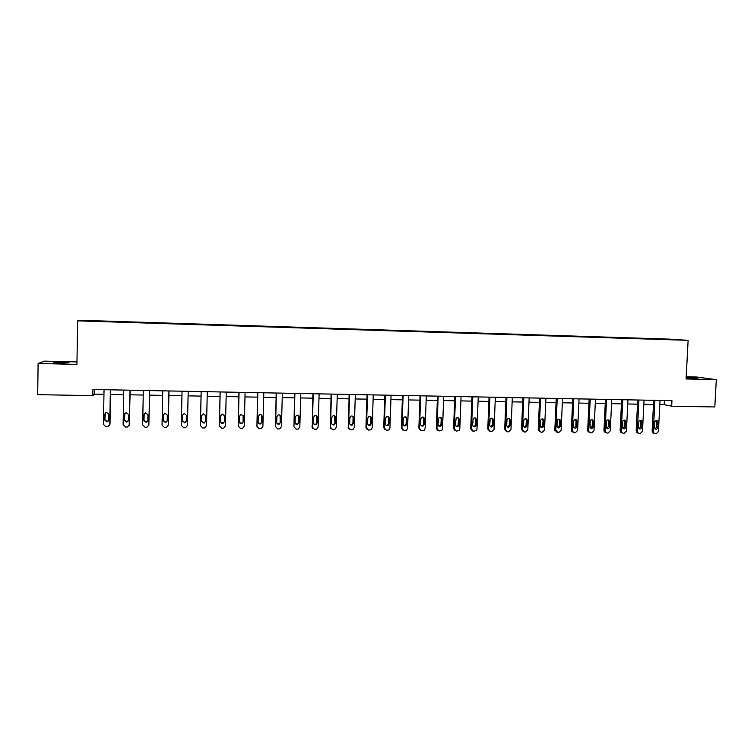 <?xml version="1.0" encoding="UTF-8"?>
<svg xmlns="http://www.w3.org/2000/svg" width="754" height="754" viewBox="0 0 754 754"><rect width="100%" height="100%" fill="white"/><g stroke="black" fill="none" stroke-linecap="round" stroke-linejoin="round"><path stroke-width="1.13" d="M60.263 363.164L69.019 362.768L62.196 362.354L53.411 362.759L60.263 363.164M686.14 377.961L697.818 378.178L686.168 377.462M76.983 361.929L44.58 361.138L38.105 363.475L37.7 394.653L92.817 395.652L94.533 394.135L103.958 394.314M669.448 339.13L82.393 320.337L77.615 320.855L688.129 340.337L669.448 339.13M688.129 340.337L686.093 378.951L716.3 379.667L696.724 377.009L686.206 376.755M104.938 321.59L671.38 339.62M104.929 321.524L83.289 320.836L106.785 321.656M671.512 339.375L106.785 321.242M659.807 404.578L664.189 404.662L671.673 406.18L671.955 400.676L92.921 389.488L92.817 395.652M716.3 379.667L714.811 406.962L671.673 406.18M38.105 363.475L76.936 364.399L77.615 320.855M110.518 394.436L123.665 394.672M130.122 394.794L143.232 395.039M149.584 395.153L162.657 395.398M168.905 395.511L181.94 395.756M188.095 395.869L201.045 396.104M207.19 396.218L219.998 396.453M226.153 396.566L238.82 396.802M244.984 396.915L257.51 397.151M263.674 397.264L276.058 397.49M282.241 397.603L294.484 397.829M300.676 397.942L312.778 398.169M318.98 398.282L330.94 398.508M337.151 398.621L348.979 398.838M355.2 398.951L366.896 399.168M373.126 399.281L384.681 399.497M390.921 399.611L402.353 399.827M408.593 399.94L419.903 400.148M426.151 400.261L437.329 400.468M443.588 400.581L454.634 400.789M460.901 400.902L471.825 401.109M478.093 401.222L488.894 401.42M495.171 401.533L505.849 401.731M512.136 401.854L522.701 402.042M528.988 402.165L539.43 402.353M545.726 402.476L556.047 402.664M562.352 402.777L572.559 402.966M578.865 403.079L588.959 403.267M595.264 403.39L605.245 403.569M611.56 403.692L621.428 403.871M627.752 403.984L637.507 404.163M643.831 404.285L653.473 404.464M664.406 400.534L664.189 404.662M94.608 389.526L94.533 394.135M660.023 400.449L658.431 431.514L656.282 433.663L655.254 433.654L654.133 433.267L653.322 431.448L654.906 400.355M653.68 400.327L652.116 431.128L653.322 431.448M657.714 427.575C657.328 429.101 656.47 429.582 655.122 429.007L654.444 427.527L654.717 422.287C655.066 420.807 655.905 420.308 657.234 420.807L657.978 422.334L657.714 427.575L656.498 427.264L655.056 428.96M656.131 420.591L656.762 422.042L656.498 427.264M654.048 433.324L652.926 432.937L652.116 431.128M644.039 400.138L642.474 431.307L640.316 433.465L639.288 433.456L638.054 432.984L637.337 431.241L638.892 400.044M637.714 400.016L636.169 430.92L637.337 431.241M641.748 427.358C641.334 428.941 640.438 429.403 639.062 428.734L638.459 427.311L638.723 422.052C639.109 420.515 639.986 420.035 641.343 420.619L642.012 422.099L641.748 427.358L640.57 427.047L639.09 428.753M641.343 420.619L640.212 420.336L640.834 421.806L640.57 427.047M638.11 433.126L636.876 432.655L636.169 430.92M627.959 399.827L626.414 431.099L624.246 433.267L623.209 433.258L621.843 432.664L621.249 431.034L622.776 399.733M621.635 399.705L620.118 430.713L621.249 431.034M625.679 427.132C625.217 428.79 624.284 429.224 622.879 428.432L622.634 421.816C623.058 420.204 623.973 419.752 625.358 420.459L625.943 421.863L625.679 427.132L624.538 426.821L623.011 428.545M624.133 420.091L624.802 421.561L624.538 426.821M622.069 432.928L620.712 432.334L620.118 430.713M611.767 399.516L610.25 430.892L608.063 433.069L607.027 433.05L605.519 432.315L605.047 430.826L606.555 399.413M605.443 399.394L603.954 430.496L605.047 430.826M609.505 426.915C608.978 428.649 608.007 429.045 606.584 428.093L606.433 421.571C606.913 419.884 607.865 419.469 609.279 420.317L609.505 426.915L608.403 426.604L606.829 428.329M607.978 419.846L608.657 421.326L608.403 426.604M605.924 432.721L604.425 431.985L603.954 430.496M595.462 399.205L593.982 430.675L591.777 432.862L590.731 432.853L589.072 431.91L588.742 430.609L590.222 399.102M589.147 399.083L587.686 430.289L588.742 430.609M593.228 426.689C592.606 428.526 591.588 428.866 590.165 427.725L590.118 421.335C590.684 419.554 591.683 419.177 593.115 420.214L593.228 426.689L592.163 426.378L590.533 428.112M591.72 419.592L592.408 421.081L592.163 426.378M589.666 432.523L588.016 431.58L587.686 430.289M579.063 398.885L577.602 430.468L575.387 432.655L574.331 432.645L572.522 431.439L572.324 430.402L573.775 398.781M572.748 398.762L571.315 430.072L572.324 430.402M576.838 426.462C576.103 428.413 575.038 428.687 573.634 427.292L573.7 421.09C574.378 419.196 575.425 418.885 576.848 420.166L576.838 426.462L575.811 426.151L574.133 427.895M575.359 419.337L576.056 420.836L575.811 426.151M573.257 432.315L571.504 431.109L571.315 430.072M562.541 398.564L561.108 430.251L558.884 432.447L557.828 432.438L555.802 430.185L557.225 398.461M556.235 398.442L554.831 429.865L555.802 430.185M560.335 426.236C559.459 428.31 558.346 428.498 557.008 426.792L557.178 420.845C557.998 418.819 559.1 418.593 560.467 420.185L560.335 426.236L559.355 425.925L557.621 427.678M558.884 419.092L559.591 420.6L559.355 425.925M556.735 432.108L554.831 429.865M545.915 398.244L544.511 430.044L542.267 432.249L541.202 432.231L539.167 430.28L540.561 398.14M539.61 398.121L538.233 429.648L539.167 429.969M543.719 426.01C542.654 428.206 541.513 428.281 540.307 426.246L540.533 420.6C541.551 418.432 542.691 418.329 543.936 420.28L543.719 426.01L542.786 425.699L540.986 427.452M542.296 418.838L543.021 420.346L542.786 425.699M540.109 431.891L538.233 429.648M529.176 397.923L527.791 429.827L525.547 432.033L524.473 432.023L522.418 429.752L523.785 397.82M522.88 397.801L521.523 429.431L522.418 429.752M526.104 425.473L526.999 425.784C525.745 428.065 524.605 428.046 523.559 425.737L523.794 420.261C525.086 418.055 526.235 418.102 527.235 420.402L526.999 425.784L526.104 425.463L524.247 427.226M525.604 418.583L526.33 420.101L526.104 425.463M523.361 431.674L521.523 429.431M512.315 397.594L510.967 429.61L508.705 431.825L507.631 431.816L505.548 429.535L506.895 397.49M506.028 397.471L504.709 429.214L505.548 429.535M510.166 425.548L510.109 425.916C508.686 427.848 507.546 427.707 506.697 425.501L506.999 419.639C508.469 417.81 509.6 417.98 510.392 420.148L510.166 425.548L509.308 425.237L507.395 427M508.799 418.329L509.534 419.855L509.308 425.237M506.49 431.458L504.709 429.214M495.35 397.264L494.03 429.384L491.759 431.618L490.666 431.599L488.573 429.318L489.883 397.16M489.073 397.151L487.772 428.988L488.573 429.318M493.22 425.313L493.059 426.001C491.514 427.603 490.411 427.358 489.723 425.265L490.157 419.064C491.712 417.575 492.814 417.857 493.436 419.903L493.22 425.313L492.4 425.002L490.42 426.764M491.891 418.074L492.626 419.601L492.4 425.002M489.516 431.231L487.772 428.988M478.262 396.934L476.971 429.167L476.641 430.289L473.587 431.392L471.486 429.101L472.767 396.83M471.995 396.821L470.722 428.772L471.486 429.101M476.151 425.086L475.859 426.019C474.266 427.339 473.192 427.009 472.635 425.03L473.22 418.555C474.813 417.358 475.859 417.725 476.368 419.648L476.151 425.086L475.378 424.766L475.086 425.708L473.333 426.528M474.86 417.82L475.595 419.347L475.378 424.766M472.409 431.005L470.722 428.772M461.062 396.604L459.808 428.951L459.299 430.317L456.396 431.175L454.276 428.875L455.529 396.5M454.803 396.481L453.559 428.545L454.276 428.875M458.969 424.851L458.526 425.991C456.924 427.066 455.897 426.67 455.435 424.794L456.161 418.112C457.753 417.151 458.762 417.575 459.186 419.394L458.969 424.851L458.243 424.53L457.801 425.671L456.113 426.293M457.725 417.565L458.451 419.092L458.243 424.53M455.19 430.779L453.559 428.545M443.748 396.274L442.513 428.724L441.844 430.289L439.092 430.958L436.952 428.649L438.168 396.161M437.49 396.152L436.283 428.319L436.952 428.649M441.674 424.606L441.09 425.897C439.497 426.792 438.498 426.349 438.102 424.559L438.31 419.083L438.979 417.716C440.553 416.934 441.524 417.405 441.882 419.139L441.674 424.606L440.986 424.295L440.411 425.576L438.781 426.048M440.468 417.32L441.194 418.838L440.986 424.295M437.838 430.543L436.283 428.319M426.312 395.935L425.105 428.498L424.276 430.214L421.665 430.741L419.507 428.423L420.694 395.822M420.053 395.812L418.875 428.093L419.507 428.423M424.257 424.37L423.55 425.774C421.967 426.519 421.005 426.038 420.666 424.323L420.864 418.828L421.656 417.358C423.211 416.708 424.144 417.216 424.455 418.885L424.257 424.37L423.616 424.05L422.909 425.454L421.326 425.793M423.107 417.066L423.814 418.574L423.616 424.05M420.374 430.298L418.875 428.093M408.753 395.596L407.584 428.272L406.613 430.1L404.116 430.525L401.939 428.197L403.098 395.482M402.504 395.473L401.364 427.867L401.939 428.197M406.717 424.125L405.897 425.614C404.342 426.246 403.409 425.737 403.098 424.078L403.296 418.564L404.201 417.019C405.737 416.481 406.632 417.009 406.915 418.621L406.717 424.125L406.123 423.814L405.313 425.294L403.739 425.529M405.624 416.821L406.321 418.319L406.123 423.814M402.768 430.044L401.364 427.867M391.072 395.256L389.931 428.046L388.838 429.959L386.444 430.298L384.248 427.97L385.379 395.143M384.832 395.134L383.72 427.641L384.248 427.97M389.055 423.889L388.14 425.445C386.604 425.982 385.69 425.445 385.417 423.833L385.605 418.3L386.604 416.708C388.112 416.246 388.998 416.792 389.243 418.357L389.055 423.889L388.508 423.569L387.594 425.115L386.029 425.265M388.037 416.585L388.696 418.055L388.508 423.569M385.04 429.78L383.72 427.641M373.268 394.908L372.165 427.81L370.959 429.799L368.649 430.082L366.444 427.744L367.537 394.794M367.038 394.785L365.954 427.414L366.444 427.744M371.27 423.644L370.271 425.247C368.753 425.718 367.867 425.162 367.613 423.597L367.792 418.046L368.876 416.397C370.365 416.001 371.232 416.566 371.458 418.093L371.27 423.644L370.779 423.324L369.78 424.926L368.188 424.992M370.327 416.349L370.959 417.791L370.779 423.324M367.179 429.507L365.954 427.414M355.341 394.559L354.267 427.584L352.966 429.62L350.742 429.855L348.508 427.509L349.573 394.455M349.121 394.446L348.508 427.509M353.372 423.399L352.288 425.049C350.789 425.445 349.913 424.879 349.677 423.343L349.856 417.773L351.015 416.095C352.486 415.756 353.334 416.331 353.551 417.829L353.372 423.399L352.919 423.079L351.845 424.719L350.214 424.7M352.504 416.114L353.098 417.527L352.919 423.079M349.187 429.214L348.075 427.179M337.292 394.21L336.246 427.348L334.861 429.431L332.693 429.629L330.45 427.273L331.477 394.097M331.081 394.097L330.45 427.273M335.332 423.154L334.192 424.832C332.702 425.181 331.845 424.606 331.619 423.098L331.798 417.509L333.014 415.793C334.474 415.501 335.304 416.095 335.511 417.565L335.332 423.154L334.936 422.834L333.796 424.511L332.099 424.398M334.569 415.897L334.936 422.834M331.053 428.903L330.063 426.943M319.112 393.861L318.103 427.113L316.642 429.233L314.531 429.403L312.26 427.037L313.259 393.748M312.91 393.739L312.26 427.037M317.18 422.9L315.973 424.615C314.493 424.926 313.655 424.332 313.438 422.853L313.607 417.235L314.88 415.501C316.331 415.247 317.151 415.84 317.349 417.292L317.18 422.9L315.624 424.285L313.853 424.068M316.52 415.699L316.831 422.579M312.778 428.564L311.92 426.707M300.799 393.513L299.828 426.877L298.292 429.035L296.237 429.177L293.947 426.802L294.908 393.39M294.607 393.39L293.947 426.802M298.895 422.645L297.632 424.389C296.162 424.662 295.332 424.059 295.125 422.598L295.285 416.971L296.614 415.209C298.056 414.983 298.867 415.586 299.055 417.028L298.895 422.645L297.33 424.059L295.464 423.72M298.358 415.52L298.593 422.325M282.364 393.154L281.43 426.641L279.828 428.828L277.811 428.951L275.502 426.566L276.426 393.041M276.181 393.032L275.502 426.566M280.479 422.4L279.168 424.153C277.708 424.398 276.878 423.795 276.69 422.344L276.841 416.698L278.217 414.917C279.649 414.719 280.46 415.331 280.639 416.755L280.479 422.4L278.923 423.823L276.944 423.333M280.073 415.369L280.224 422.08M263.796 392.796L262.892 426.406L261.233 428.611L259.253 428.715L256.925 426.33L257.821 392.674M257.623 392.674L256.925 426.33M261.93 422.146L260.582 423.918C259.131 424.134 258.302 423.522 258.113 422.089L258.264 416.415L259.678 414.625C261.11 414.455 261.911 415.068 262.09 416.472L261.93 422.146L260.384 423.588L258.283 422.909M261.676 415.256L261.732 421.825M245.097 392.429L244.23 426.161L242.515 428.395L240.564 428.479L238.217 426.085L239.075 392.316M238.933 392.316L238.217 426.085M243.259 421.882L241.855 423.673C240.413 423.871 239.593 423.258 239.414 421.835L239.555 416.142L241.007 414.332L243.401 416.199L243.259 421.882L241.714 423.352L239.499 422.438M243.137 415.19L243.108 421.561M226.266 392.071L225.427 425.916L223.665 428.168L221.742 428.253L219.376 425.84L220.196 391.948M220.111 391.948L219.376 425.84M224.447 421.627L223.014 423.437C221.563 423.607 220.752 422.985 220.573 421.571L220.715 415.859L222.204 414.04L224.588 415.925L224.447 421.627L222.92 423.107L220.592 421.92M224.447 415.171L224.353 421.307M207.293 391.703L206.502 425.671L204.692 427.942L202.788 428.008L200.404 425.595L201.186 391.58M201.148 391.58L200.404 425.595M205.503 421.363L204.032 423.192L201.601 421.316L201.733 415.586L203.26 413.748L205.635 415.642L205.503 421.363L203.995 422.862L201.601 421.363M205.597 415.2L205.465 421.043M187.426 425.426L188.189 391.335L187.426 425.426L185.578 427.716L183.693 427.772L181.29 425.35L182.034 391.213M186.417 421.109L184.909 422.937L182.487 421.052L182.619 415.303L184.174 413.456L186.549 415.36L186.417 421.109M186.427 420.939L184.928 422.608L182.515 420.732L182.638 415.039M168.943 390.958L168.227 425.181L166.332 427.48L164.466 427.537L162.035 425.105L162.751 390.845M168.208 425.416L169 390.958M167.2 420.845L165.663 422.683L163.241 420.789L163.364 415.011L164.947 413.164L167.322 415.077L167.2 420.845M167.19 421.034L165.739 422.363L163.326 420.468L163.467 414.427M149.565 390.581L148.877 424.926L146.945 427.245L145.098 427.292L142.647 424.851L143.317 390.468M148.792 425.51L149.678 390.591M147.841 420.572L146.276 422.428L143.854 420.525L143.967 414.728L145.588 412.862L147.954 414.785L147.841 420.572M147.775 421.052L146.399 422.108L143.995 420.195L144.203 413.852M130.037 390.204L129.396 424.681L127.426 427.009L125.588 427.047L123.119 424.596L123.75 390.091M129.198 425.567L130.206 390.214M128.34 420.308L126.747 422.174L124.325 420.251L124.438 414.436L126.078 412.561L128.453 414.502L128.34 420.308M128.189 421.024L126.936 421.844L124.523 419.931L124.834 413.315M110.367 389.827L109.764 424.427L107.756 426.764L105.928 426.802L103.439 424.342L104.033 389.705M109.443 425.567L109.999 424.087L110.602 389.837M108.699 420.035L107.077 421.92L104.655 419.987L104.759 414.144L106.427 412.259L108.802 414.21L108.699 420.035M108.444 420.958L107.322 421.59L104.91 419.658L105.324 412.824M657.978 422.334L656.762 422.042M642.012 422.099L640.834 421.806M625.943 421.863L624.802 421.561M609.76 421.627L608.657 421.326M593.473 421.382L592.408 421.081M577.083 421.137L576.056 420.836M560.571 420.892L559.591 420.6M543.964 420.647L543.021 420.346M527.235 420.402L526.33 420.101M510.392 420.148L509.534 419.855M493.436 419.903L492.626 419.601M476.368 419.648L475.595 419.347M459.186 419.394L458.451 419.092M441.882 419.139L441.194 418.838M424.455 418.885L423.814 418.574M406.915 418.621L406.321 418.319M389.243 418.357L388.696 418.055M371.458 418.093L370.959 417.791M652.926 432.937L654.133 433.267M657.234 420.807L656.263 420.572M636.876 432.655L638.054 432.984M620.712 432.334L621.843 432.664M625.358 420.459L624.218 420.157M604.425 431.985L605.519 432.315M609.279 420.317L608.176 420.016M588.016 431.58L589.072 431.91M593.115 420.214L592.05 419.921M571.504 431.109L572.522 431.439M576.848 420.166L575.83 419.865M554.906 430.562L555.877 430.892M560.467 420.185L559.487 419.893M538.243 429.95L539.167 430.28M543.936 420.28L542.993 419.978M510.109 425.916L509.252 425.595M493.059 426.001L492.239 425.68M475.859 426.019L475.086 425.708M458.526 425.991L457.801 425.671M441.09 425.897L440.411 425.576M423.55 425.774L422.909 425.454M405.897 425.614L405.313 425.294M388.14 425.445L387.594 425.115M370.271 425.247L369.78 424.926"/></g></svg>
